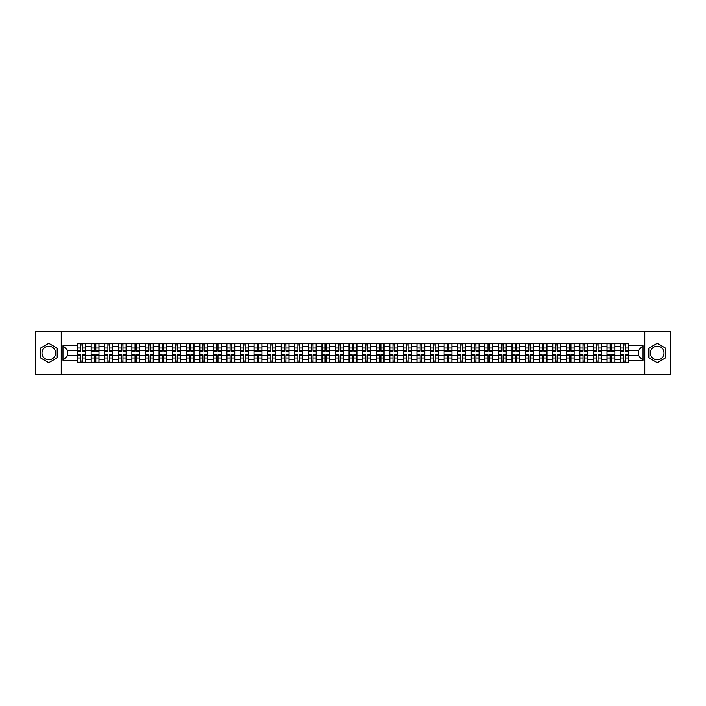 <?xml version="1.0" encoding="UTF-8"?>
<svg xmlns="http://www.w3.org/2000/svg" width="706" height="706" viewBox="0 0 706 706"><rect width="100%" height="100%" fill="white"/><g stroke="black" fill="none" stroke-linecap="round" stroke-linejoin="round"><path stroke-width="1.06" d="M48.785 359.786A6.786 6.786 0 0 1 41.998 353A6.786 6.786 0 0 1 48.785 346.214A6.786 6.786 0 0 1 55.571 353A6.786 6.786 0 0 1 48.785 359.786M657.215 359.786A6.786 6.786 0 0 1 650.429 353A6.786 6.786 0 0 1 657.215 346.214A6.786 6.786 0 0 1 664.002 353A6.786 6.786 0 0 1 657.215 359.786M644.772 374.754L670.7 374.754L670.7 331.246L35.3 331.246L35.3 374.754L644.772 374.754L644.772 331.246M91.162 362.354L91.162 346.302L85.426 346.302L85.426 362.354M85.426 346.302L85.426 343.645M91.162 346.302L91.162 343.645M98.999 343.645L98.999 362.354M104.744 362.354L104.744 343.645M112.572 343.645L112.572 362.354M118.317 362.354L118.317 343.645M126.145 343.645L126.145 362.354M131.89 362.354L131.89 343.645M139.717 343.645L139.717 362.354M145.462 362.354L145.462 343.645M153.299 343.645L153.299 362.354M159.035 362.354L159.035 343.645M166.872 343.645L166.872 362.354M172.617 362.354L172.617 343.645M180.445 343.645L180.445 362.354M186.19 362.354L186.19 343.645M194.018 343.645L194.018 362.354M199.763 362.354L199.763 343.645M207.59 343.645L207.59 362.354M213.336 362.354L213.336 343.645M221.172 343.645L221.172 362.354M226.908 362.354L226.908 343.645M234.745 343.645L234.745 362.354M240.49 362.354L240.49 343.645M248.318 343.645L248.318 362.354M254.063 362.354L254.063 343.645M261.891 343.645L261.891 362.354M267.636 362.354L267.636 343.645M275.464 343.645L275.464 362.354M281.209 362.354L281.209 343.645M289.045 343.645L289.045 362.354M294.781 362.354L294.781 343.645M302.618 343.645L302.618 362.354M308.363 362.354L308.363 343.645M316.191 343.645L316.191 362.354M321.936 362.354L321.936 343.645M329.764 343.645L329.764 362.354M335.509 362.354L335.509 343.645M343.345 343.645L343.345 362.354M349.082 362.354L349.082 343.645M356.918 343.645L356.918 362.354M362.655 362.354L362.655 343.645M370.491 343.645L370.491 362.354M376.236 362.354L376.236 343.645M384.064 343.645L384.064 362.354M389.809 362.354L389.809 343.645M397.637 343.645L397.637 362.354M403.382 362.354L403.382 343.645M411.219 343.645L411.219 362.354M416.955 362.354L416.955 343.645M424.791 343.645L424.791 362.354M430.536 362.354L430.536 343.645M438.364 343.645L438.364 362.354M444.109 362.354L444.109 343.645M451.937 343.645L451.937 362.354M457.682 362.354L457.682 343.645M465.51 343.645L465.51 362.354M471.255 362.354L471.255 343.645M479.092 343.645L479.092 362.354M484.828 362.354L484.828 343.645M492.664 343.645L492.664 362.354M498.41 362.354L498.41 343.645M506.237 343.645L506.237 362.354M511.982 362.354L511.982 343.645M519.81 343.645L519.81 362.354M525.555 362.354L525.555 343.645M533.383 343.645L533.383 362.354M539.128 362.354L539.128 343.645M546.965 343.645L546.965 362.354M552.701 362.354L552.701 343.645M560.538 343.645L560.538 362.354M566.283 362.354L566.283 343.645M574.11 343.645L574.11 362.354M579.855 362.354L579.855 343.645M587.683 343.645L587.683 362.354M593.428 362.354L593.428 343.645M601.256 343.645L601.256 362.354M607.001 362.354L607.001 343.645M614.838 343.645L614.838 362.354M620.574 362.354L620.574 343.645M620.574 355.7L614.838 355.7M607.001 355.7L601.256 355.7M593.428 355.7L587.683 355.7M579.855 355.7L574.11 355.7M566.283 355.7L560.538 355.7M552.701 355.7L546.965 355.7M539.128 355.7L533.383 355.7M525.555 355.7L519.81 355.7M511.982 355.7L506.237 355.7M498.41 355.7L492.664 355.7M484.828 355.7L479.092 355.7M471.255 355.7L465.51 355.7M457.682 355.7L451.937 355.7M444.109 355.7L438.364 355.7M430.536 355.7L424.791 355.7M416.955 355.7L411.219 355.7M403.382 355.7L397.637 355.7M389.809 355.7L384.064 355.7M376.236 355.7L370.491 355.7M362.655 355.7L356.918 355.7M349.082 355.7L343.345 355.7M335.509 355.7L329.764 355.7M321.936 355.7L316.191 355.7M308.363 355.7L302.618 355.7M294.781 355.7L289.045 355.7M281.209 355.7L275.464 355.7M267.636 355.7L261.891 355.7M254.063 355.7L248.318 355.7M240.49 355.7L234.745 355.7M226.908 355.7L221.172 355.7M213.336 355.7L207.59 355.7M199.763 355.7L194.018 355.7M186.19 355.7L180.445 355.7M172.617 355.7L166.872 355.7M159.035 355.7L153.299 355.7M145.462 355.7L139.717 355.7M131.89 355.7L126.145 355.7M118.317 355.7L112.572 355.7M104.744 355.7L98.999 355.7M91.162 355.7L85.426 355.7M620.574 350.3L614.838 350.3M607.001 350.3L601.256 350.3M593.428 350.3L587.683 350.3M579.855 350.3L574.11 350.3M566.283 350.3L560.538 350.3M552.701 350.3L546.965 350.3M539.128 350.3L533.383 350.3M525.555 350.3L519.81 350.3M511.982 350.3L506.237 350.3M498.41 350.3L492.664 350.3M484.828 350.3L479.092 350.3M471.255 350.3L465.51 350.3M457.682 350.3L451.937 350.3M444.109 350.3L438.364 350.3M430.536 350.3L424.791 350.3M416.955 350.3L411.219 350.3M403.382 350.3L397.637 350.3M389.809 350.3L384.064 350.3M376.236 350.3L370.491 350.3M362.655 350.3L356.918 350.3M349.082 350.3L343.345 350.3M335.509 350.3L329.764 350.3M321.936 350.3L316.191 350.3M308.363 350.3L302.618 350.3M294.781 350.3L289.045 350.3M281.209 350.3L275.464 350.3M267.636 350.3L261.891 350.3M254.063 350.3L248.318 350.3M240.49 350.3L234.745 350.3M226.908 350.3L221.172 350.3M213.336 350.3L207.59 350.3M199.763 350.3L194.018 350.3M186.19 350.3L180.445 350.3M172.617 350.3L166.872 350.3M159.035 350.3L153.299 350.3M145.462 350.3L139.717 350.3M131.89 350.3L126.145 350.3M118.317 350.3L112.572 350.3M104.744 350.3L98.999 350.3M91.162 350.3L85.426 350.3M67.582 355.7L77.589 355.7L77.589 350.3L67.582 350.3L67.582 355.7L62.975 360.307L62.975 345.693L77.589 345.693L77.589 350.3M628.411 350.3L628.411 355.7L638.418 355.7L638.418 350.3L628.411 350.3L628.411 343.645L77.589 343.645L77.589 345.693M628.411 345.693L643.025 345.693L643.025 360.307L628.411 360.307L628.411 355.7M77.589 355.7L77.589 362.354L628.411 362.354L628.411 360.307M77.589 360.307L62.975 360.307M61.228 374.754L61.228 331.246M57.186 348.155L48.785 343.301L40.392 348.155L40.392 357.845L48.785 362.699L57.186 357.845L57.186 348.155M665.608 348.155L657.215 343.301L648.814 348.155L648.814 357.845L657.215 362.699L665.608 357.845L665.608 348.155M82.249 361.048L80.766 361.048M80.766 344.952L82.249 344.952M95.822 361.048L94.339 361.048M94.339 344.952L95.822 344.952M109.395 361.048L107.912 361.048M107.912 344.952L109.395 344.952M122.968 361.048L121.494 361.048M121.494 344.952L122.968 344.952M136.54 361.048L135.067 361.048M135.067 344.952L136.54 344.952M150.122 361.048L148.639 361.048M148.639 344.952L150.122 344.952M163.695 361.048L162.212 361.048M162.212 344.952L163.695 344.952M177.268 361.048L175.785 361.048M175.785 344.952L177.268 344.952M190.841 361.048L189.367 361.048M189.367 344.952L190.841 344.952M204.422 361.048L202.94 361.048M202.94 344.952L204.422 344.952M217.995 361.048L216.513 361.048M216.513 344.952L217.995 344.952M231.568 361.048L230.085 361.048M230.085 344.952L231.568 344.952M245.141 361.048L243.667 361.048M243.667 344.952L245.141 344.952M258.714 361.048L257.24 361.048M257.24 344.952L258.714 344.952M272.295 361.048L270.813 361.048M270.813 344.952L272.295 344.952M285.868 361.048L284.386 361.048M284.386 344.952L285.868 344.952M299.441 361.048L297.958 361.048M297.958 344.952L299.441 344.952M313.014 361.048L311.54 361.048M311.54 344.952L313.014 344.952M326.587 361.048L325.113 361.048M325.113 344.952L326.587 344.952M340.168 361.048L338.686 361.048M338.686 344.952L340.168 344.952M353.741 361.048L352.259 361.048M352.259 344.952L353.741 344.952M367.314 361.048L365.832 361.048M365.832 344.952L367.314 344.952M380.887 361.048L379.413 361.048M379.413 344.952L380.887 344.952M394.46 361.048L392.986 361.048M392.986 344.952L394.46 344.952M408.042 361.048L406.559 361.048M406.559 344.952L408.042 344.952M421.614 361.048L420.132 361.048M420.132 344.952L421.614 344.952M435.187 361.048L433.705 361.048M433.705 344.952L435.187 344.952M448.76 361.048L447.286 361.048M447.286 344.952L448.76 344.952M462.333 361.048L460.859 361.048M460.859 344.952L462.333 344.952M475.915 361.048L474.432 361.048M474.432 344.952L475.915 344.952M489.487 361.048L488.005 361.048M488.005 344.952L489.487 344.952M503.06 361.048L501.578 361.048M501.578 344.952L503.06 344.952M516.633 361.048L515.159 361.048M515.159 344.952L516.633 344.952M530.215 361.048L528.732 361.048M528.732 344.952L530.215 344.952M543.788 361.048L542.305 361.048M542.305 344.952L543.788 344.952M557.361 361.048L555.878 361.048M555.878 344.952L557.361 344.952M570.933 361.048L569.46 361.048M569.46 344.952L570.933 344.952M584.506 361.048L583.032 361.048M583.032 344.952L584.506 344.952M598.088 361.048L596.605 361.048M596.605 344.952L598.088 344.952M611.661 361.048L610.178 361.048M610.178 344.952L611.661 344.952M625.234 361.048L623.751 361.048M623.751 344.952L625.234 344.952M62.975 345.693L67.582 350.3M638.418 355.7L643.025 360.307M638.418 350.3L643.025 345.693M82.249 351.129L82.249 343.734L85.382 343.734L85.382 351.129L82.249 351.129M80.766 344.863L82.249 344.863M80.766 343.734L77.634 343.734L77.634 351.129L80.766 351.129L80.766 343.734L82.249 343.734M80.766 354.871L80.766 362.266L77.634 362.266L77.634 354.871L80.766 354.871M82.249 361.137L80.766 361.137M82.249 362.266L85.382 362.266L85.382 354.871L82.249 354.871L82.249 362.266L80.766 362.266M95.822 351.129L95.822 343.734L98.955 343.734L98.955 351.129L95.822 351.129M94.339 344.863L95.822 344.863M94.339 343.734L91.206 343.734L91.206 351.129L94.339 351.129L94.339 343.734L95.822 343.734M109.395 351.129L109.395 343.734L112.528 343.734L112.528 351.129L109.395 351.129M107.912 344.863L109.395 344.863M107.912 343.734L104.779 343.734L104.779 351.129L107.912 351.129L107.912 343.734L109.395 343.734M94.339 354.871L94.339 362.266L91.206 362.266L91.206 354.871L94.339 354.871M95.822 361.137L94.339 361.137M95.822 362.266L98.955 362.266L98.955 354.871L95.822 354.871L95.822 362.266L94.339 362.266M107.912 354.871L107.912 362.266L104.779 362.266L104.779 354.871L107.912 354.871M109.395 361.137L107.912 361.137M109.395 362.266L112.528 362.266L112.528 354.871L109.395 354.871L109.395 362.266L107.912 362.266M122.968 351.129L122.968 343.734L126.1 343.734L126.1 351.129L122.968 351.129M121.494 344.863L122.968 344.863M121.494 343.734L118.361 343.734L118.361 351.129L121.494 351.129L121.494 343.734L122.968 343.734M136.54 351.129L136.54 343.734L139.673 343.734L139.673 351.129L136.54 351.129M135.067 344.863L136.54 344.863M135.067 343.734L131.934 343.734L131.934 351.129L135.067 351.129L135.067 343.734L136.54 343.734M150.122 351.129L150.122 343.734L153.255 343.734L153.255 351.129L150.122 351.129M148.639 344.863L150.122 344.863M148.639 343.734L145.507 343.734L145.507 351.129L148.639 351.129L148.639 343.734L150.122 343.734M121.494 354.871L121.494 362.266L118.361 362.266L118.361 354.871L121.494 354.871M122.968 361.137L121.494 361.137M122.968 362.266L126.1 362.266L126.1 354.871L122.968 354.871L122.968 362.266L121.494 362.266M135.067 354.871L135.067 362.266L131.934 362.266L131.934 354.871L135.067 354.871M136.54 361.137L135.067 361.137M136.54 362.266L139.673 362.266L139.673 354.871L136.54 354.871L136.54 362.266L135.067 362.266M148.639 354.871L148.639 362.266L145.507 362.266L145.507 354.871L148.639 354.871M150.122 361.137L148.639 361.137M150.122 362.266L153.255 362.266L153.255 354.871L150.122 354.871L150.122 362.266L148.639 362.266M163.695 351.129L163.695 343.734L166.828 343.734L166.828 351.129L163.695 351.129M162.212 344.863L163.695 344.863M162.212 343.734L159.079 343.734L159.079 351.129L162.212 351.129L162.212 343.734L163.695 343.734M162.212 354.871L162.212 362.266L159.079 362.266L159.079 354.871L162.212 354.871M163.695 361.137L162.212 361.137M163.695 362.266L166.828 362.266L166.828 354.871L163.695 354.871L163.695 362.266L162.212 362.266M177.268 351.129L177.268 343.734L180.401 343.734L180.401 351.129L177.268 351.129M175.785 344.863L177.268 344.863M175.785 343.734L172.661 343.734L172.661 351.129L175.785 351.129L175.785 343.734L177.268 343.734M175.785 354.871L175.785 362.266L172.661 362.266L172.661 354.871L175.785 354.871M177.268 361.137L175.785 361.137M177.268 362.266L180.401 362.266L180.401 354.871L177.268 354.871L177.268 362.266L175.785 362.266M190.841 351.129L190.841 343.734L193.974 343.734L193.974 351.129L190.841 351.129M189.367 344.863L190.841 344.863M189.367 343.734L186.234 343.734L186.234 351.129L189.367 351.129L189.367 343.734L190.841 343.734M189.367 354.871L189.367 362.266L186.234 362.266L186.234 354.871L189.367 354.871M190.841 361.137L189.367 361.137M190.841 362.266L193.974 362.266L193.974 354.871L190.841 354.871L190.841 362.266L189.367 362.266M204.422 351.129L204.422 343.734L207.546 343.734L207.546 351.129L204.422 351.129M202.94 344.863L204.422 344.863M202.94 343.734L199.807 343.734L199.807 351.129L202.94 351.129L202.94 343.734L204.422 343.734M202.94 354.871L202.94 362.266L199.807 362.266L199.807 354.871L202.94 354.871M204.422 361.137L202.94 361.137M204.422 362.266L207.546 362.266L207.546 354.871L204.422 354.871L204.422 362.266L202.94 362.266M217.995 351.129L217.995 343.734L221.128 343.734L221.128 351.129L217.995 351.129M216.513 344.863L217.995 344.863M216.513 343.734L213.38 343.734L213.38 351.129L216.513 351.129L216.513 343.734L217.995 343.734M231.568 351.129L231.568 343.734L234.701 343.734L234.701 351.129L231.568 351.129M230.085 344.863L231.568 344.863M230.085 343.734L226.953 343.734L226.953 351.129L230.085 351.129L230.085 343.734L231.568 343.734M245.141 351.129L245.141 343.734L248.274 343.734L248.274 351.129L245.141 351.129M243.667 344.863L245.141 344.863M243.667 343.734L240.534 343.734L240.534 351.129L243.667 351.129L243.667 343.734L245.141 343.734M258.714 351.129L258.714 343.734L261.847 343.734L261.847 351.129L258.714 351.129M257.24 344.863L258.714 344.863M257.24 343.734L254.107 343.734L254.107 351.129L257.24 351.129L257.24 343.734L258.714 343.734M272.295 351.129L272.295 343.734L275.428 343.734L275.428 351.129L272.295 351.129M270.813 344.863L272.295 344.863M270.813 343.734L267.68 343.734L267.68 351.129L270.813 351.129L270.813 343.734L272.295 343.734M285.868 351.129L285.868 343.734L289.001 343.734L289.001 351.129L285.868 351.129M284.386 344.863L285.868 344.863M284.386 343.734L281.253 343.734L281.253 351.129L284.386 351.129L284.386 343.734L285.868 343.734M216.513 354.871L216.513 362.266L213.38 362.266L213.38 354.871L216.513 354.871M217.995 361.137L216.513 361.137M217.995 362.266L221.128 362.266L221.128 354.871L217.995 354.871L217.995 362.266L216.513 362.266M230.085 354.871L230.085 362.266L226.953 362.266L226.953 354.871L230.085 354.871M231.568 361.137L230.085 361.137M231.568 362.266L234.701 362.266L234.701 354.871L231.568 354.871L231.568 362.266L230.085 362.266M243.667 354.871L243.667 362.266L240.534 362.266L240.534 354.871L243.667 354.871M245.141 361.137L243.667 361.137M245.141 362.266L248.274 362.266L248.274 354.871L245.141 354.871L245.141 362.266L243.667 362.266M257.24 354.871L257.24 362.266L254.107 362.266L254.107 354.871L257.24 354.871M258.714 361.137L257.24 361.137M258.714 362.266L261.847 362.266L261.847 354.871L258.714 354.871L258.714 362.266L257.24 362.266M270.813 354.871L270.813 362.266L267.68 362.266L267.68 354.871L270.813 354.871M272.295 361.137L270.813 361.137M272.295 362.266L275.428 362.266L275.428 354.871L272.295 354.871L272.295 362.266L270.813 362.266M284.386 354.871L284.386 362.266L281.253 362.266L281.253 354.871L284.386 354.871M285.868 361.137L284.386 361.137M285.868 362.266L289.001 362.266L289.001 354.871L285.868 354.871L285.868 362.266L284.386 362.266M299.441 351.129L299.441 343.734L302.574 343.734L302.574 351.129L299.441 351.129M297.958 344.863L299.441 344.863M297.958 343.734L294.826 343.734L294.826 351.129L297.958 351.129L297.958 343.734L299.441 343.734M297.958 354.871L297.958 362.266L294.826 362.266L294.826 354.871L297.958 354.871M299.441 361.137L297.958 361.137M299.441 362.266L302.574 362.266L302.574 354.871L299.441 354.871L299.441 362.266L297.958 362.266M313.014 351.129L313.014 343.734L316.147 343.734L316.147 351.129L313.014 351.129M311.54 344.863L313.014 344.863M311.54 343.734L308.407 343.734L308.407 351.129L311.54 351.129L311.54 343.734L313.014 343.734M311.54 354.871L311.54 362.266L308.407 362.266L308.407 354.871L311.54 354.871M313.014 361.137L311.54 361.137M313.014 362.266L316.147 362.266L316.147 354.871L313.014 354.871L313.014 362.266L311.54 362.266M326.587 351.129L326.587 343.734L329.72 343.734L329.72 351.129L326.587 351.129M325.113 344.863L326.587 344.863M325.113 343.734L321.98 343.734L321.98 351.129L325.113 351.129L325.113 343.734L326.587 343.734M325.113 354.871L325.113 362.266L321.98 362.266L321.98 354.871L325.113 354.871M326.587 361.137L325.113 361.137M326.587 362.266L329.72 362.266L329.72 354.871L326.587 354.871L326.587 362.266L325.113 362.266M340.168 351.129L340.168 343.734L343.301 343.734L343.301 351.129L340.168 351.129M338.686 344.863L340.168 344.863M338.686 343.734L335.553 343.734L335.553 351.129L338.686 351.129L338.686 343.734L340.168 343.734M338.686 354.871L338.686 362.266L335.553 362.266L335.553 354.871L338.686 354.871M340.168 361.137L338.686 361.137M340.168 362.266L343.301 362.266L343.301 354.871L340.168 354.871L340.168 362.266L338.686 362.266M353.741 351.129L353.741 343.734L356.874 343.734L356.874 351.129L353.741 351.129M352.259 344.863L353.741 344.863M352.259 343.734L349.126 343.734L349.126 351.129L352.259 351.129L352.259 343.734L353.741 343.734M352.259 354.871L352.259 362.266L349.126 362.266L349.126 354.871L352.259 354.871M353.741 361.137L352.259 361.137M353.741 362.266L356.874 362.266L356.874 354.871L353.741 354.871L353.741 362.266L352.259 362.266M367.314 351.129L367.314 343.734L370.447 343.734L370.447 351.129L367.314 351.129M365.832 344.863L367.314 344.863M365.832 343.734L362.699 343.734L362.699 351.129L365.832 351.129L365.832 343.734L367.314 343.734M365.832 354.871L365.832 362.266L362.699 362.266L362.699 354.871L365.832 354.871M367.314 361.137L365.832 361.137M367.314 362.266L370.447 362.266L370.447 354.871L367.314 354.871L367.314 362.266L365.832 362.266M380.887 351.129L380.887 343.734L384.02 343.734L384.02 351.129L380.887 351.129M379.413 344.863L380.887 344.863M379.413 343.734L376.28 343.734L376.28 351.129L379.413 351.129L379.413 343.734L380.887 343.734M379.413 354.871L379.413 362.266L376.28 362.266L376.28 354.871L379.413 354.871M380.887 361.137L379.413 361.137M380.887 362.266L384.02 362.266L384.02 354.871L380.887 354.871L380.887 362.266L379.413 362.266M394.46 351.129L394.46 343.734L397.593 343.734L397.593 351.129L394.46 351.129M392.986 344.863L394.46 344.863M392.986 343.734L389.853 343.734L389.853 351.129L392.986 351.129L392.986 343.734L394.46 343.734M392.986 354.871L392.986 362.266L389.853 362.266L389.853 354.871L392.986 354.871M394.46 361.137L392.986 361.137M394.46 362.266L397.593 362.266L397.593 354.871L394.46 354.871L394.46 362.266L392.986 362.266M408.042 351.129L408.042 343.734L411.174 343.734L411.174 351.129L408.042 351.129M406.559 344.863L408.042 344.863M406.559 343.734L403.426 343.734L403.426 351.129L406.559 351.129L406.559 343.734L408.042 343.734M406.559 354.871L406.559 362.266L403.426 362.266L403.426 354.871L406.559 354.871M408.042 361.137L406.559 361.137M408.042 362.266L411.174 362.266L411.174 354.871L408.042 354.871L408.042 362.266L406.559 362.266M421.614 351.129L421.614 343.734L424.747 343.734L424.747 351.129L421.614 351.129M420.132 344.863L421.614 344.863M420.132 343.734L416.999 343.734L416.999 351.129L420.132 351.129L420.132 343.734L421.614 343.734M420.132 354.871L420.132 362.266L416.999 362.266L416.999 354.871L420.132 354.871M421.614 361.137L420.132 361.137M421.614 362.266L424.747 362.266L424.747 354.871L421.614 354.871L421.614 362.266L420.132 362.266M435.187 351.129L435.187 343.734L438.32 343.734L438.32 351.129L435.187 351.129M433.705 344.863L435.187 344.863M433.705 343.734L430.572 343.734L430.572 351.129L433.705 351.129L433.705 343.734L435.187 343.734M433.705 354.871L433.705 362.266L430.572 362.266L430.572 354.871L433.705 354.871M435.187 361.137L433.705 361.137M435.187 362.266L438.32 362.266L438.32 354.871L435.187 354.871L435.187 362.266L433.705 362.266M448.76 351.129L448.76 343.734L451.893 343.734L451.893 351.129L448.76 351.129M447.286 344.863L448.76 344.863M447.286 343.734L444.153 343.734L444.153 351.129L447.286 351.129L447.286 343.734L448.76 343.734M447.286 354.871L447.286 362.266L444.153 362.266L444.153 354.871L447.286 354.871M448.76 361.137L447.286 361.137M448.76 362.266L451.893 362.266L451.893 354.871L448.76 354.871L448.76 362.266L447.286 362.266M462.333 351.129L462.333 343.734L465.466 343.734L465.466 351.129L462.333 351.129M460.859 344.863L462.333 344.863M460.859 343.734L457.726 343.734L457.726 351.129L460.859 351.129L460.859 343.734L462.333 343.734M460.859 354.871L460.859 362.266L457.726 362.266L457.726 354.871L460.859 354.871M462.333 361.137L460.859 361.137M462.333 362.266L465.466 362.266L465.466 354.871L462.333 354.871L462.333 362.266L460.859 362.266M475.915 351.129L475.915 343.734L479.047 343.734L479.047 351.129L475.915 351.129M474.432 344.863L475.915 344.863M474.432 343.734L471.299 343.734L471.299 351.129L474.432 351.129L474.432 343.734L475.915 343.734M474.432 354.871L474.432 362.266L471.299 362.266L471.299 354.871L474.432 354.871M475.915 361.137L474.432 361.137M475.915 362.266L479.047 362.266L479.047 354.871L475.915 354.871L475.915 362.266L474.432 362.266M489.487 351.129L489.487 343.734L492.62 343.734L492.62 351.129L489.487 351.129M488.005 344.863L489.487 344.863M488.005 343.734L484.872 343.734L484.872 351.129L488.005 351.129L488.005 343.734L489.487 343.734M488.005 354.871L488.005 362.266L484.872 362.266L484.872 354.871L488.005 354.871M489.487 361.137L488.005 361.137M489.487 362.266L492.62 362.266L492.62 354.871L489.487 354.871L489.487 362.266L488.005 362.266M503.06 351.129L503.06 343.734L506.193 343.734L506.193 351.129L503.06 351.129M501.578 344.863L503.06 344.863M501.578 343.734L498.454 343.734L498.454 351.129L501.578 351.129L501.578 343.734L503.06 343.734M501.578 354.871L501.578 362.266L498.454 362.266L498.454 354.871L501.578 354.871M503.06 361.137L501.578 361.137M503.06 362.266L506.193 362.266L506.193 354.871L503.06 354.871L503.06 362.266L501.578 362.266M516.633 351.129L516.633 343.734L519.766 343.734L519.766 351.129L516.633 351.129M515.159 344.863L516.633 344.863M515.159 343.734L512.027 343.734L512.027 351.129L515.159 351.129L515.159 343.734L516.633 343.734M515.159 354.871L515.159 362.266L512.027 362.266L512.027 354.871L515.159 354.871M516.633 361.137L515.159 361.137M516.633 362.266L519.766 362.266L519.766 354.871L516.633 354.871L516.633 362.266L515.159 362.266M530.215 351.129L530.215 343.734L533.339 343.734L533.339 351.129L530.215 351.129M528.732 344.863L530.215 344.863M528.732 343.734L525.599 343.734L525.599 351.129L528.732 351.129L528.732 343.734L530.215 343.734M528.732 354.871L528.732 362.266L525.599 362.266L525.599 354.871L528.732 354.871M530.215 361.137L528.732 361.137M530.215 362.266L533.339 362.266L533.339 354.871L530.215 354.871L530.215 362.266L528.732 362.266M543.788 351.129L543.788 343.734L546.921 343.734L546.921 351.129L543.788 351.129M542.305 344.863L543.788 344.863M542.305 343.734L539.172 343.734L539.172 351.129L542.305 351.129L542.305 343.734L543.788 343.734M542.305 354.871L542.305 362.266L539.172 362.266L539.172 354.871L542.305 354.871M543.788 361.137L542.305 361.137M543.788 362.266L546.921 362.266L546.921 354.871L543.788 354.871L543.788 362.266L542.305 362.266M557.361 351.129L557.361 343.734L560.493 343.734L560.493 351.129L557.361 351.129M555.878 344.863L557.361 344.863M555.878 343.734L552.745 343.734L552.745 351.129L555.878 351.129L555.878 343.734L557.361 343.734M555.878 354.871L555.878 362.266L552.745 362.266L552.745 354.871L555.878 354.871M557.361 361.137L555.878 361.137M557.361 362.266L560.493 362.266L560.493 354.871L557.361 354.871L557.361 362.266L555.878 362.266M570.933 351.129L570.933 343.734L574.066 343.734L574.066 351.129L570.933 351.129M569.46 344.863L570.933 344.863M569.46 343.734L566.327 343.734L566.327 351.129L569.46 351.129L569.46 343.734L570.933 343.734M569.46 354.871L569.46 362.266L566.327 362.266L566.327 354.871L569.46 354.871M570.933 361.137L569.46 361.137M570.933 362.266L574.066 362.266L574.066 354.871L570.933 354.871L570.933 362.266L569.46 362.266M584.506 351.129L584.506 343.734L587.639 343.734L587.639 351.129L584.506 351.129M583.032 344.863L584.506 344.863M583.032 343.734L579.9 343.734L579.9 351.129L583.032 351.129L583.032 343.734L584.506 343.734M583.032 354.871L583.032 362.266L579.9 362.266L579.9 354.871L583.032 354.871M584.506 361.137L583.032 361.137M584.506 362.266L587.639 362.266L587.639 354.871L584.506 354.871L584.506 362.266L583.032 362.266M598.088 351.129L598.088 343.734L601.221 343.734L601.221 351.129L598.088 351.129M596.605 344.863L598.088 344.863M596.605 343.734L593.472 343.734L593.472 351.129L596.605 351.129L596.605 343.734L598.088 343.734M596.605 354.871L596.605 362.266L593.472 362.266L593.472 354.871L596.605 354.871M598.088 361.137L596.605 361.137M598.088 362.266L601.221 362.266L601.221 354.871L598.088 354.871L598.088 362.266L596.605 362.266M611.661 351.129L611.661 343.734L614.794 343.734L614.794 351.129L611.661 351.129M610.178 344.863L611.661 344.863M610.178 343.734L607.045 343.734L607.045 351.129L610.178 351.129L610.178 343.734L611.661 343.734M610.178 354.871L610.178 362.266L607.045 362.266L607.045 354.871L610.178 354.871M611.661 361.137L610.178 361.137M611.661 362.266L614.794 362.266L614.794 354.871L611.661 354.871L611.661 362.266L610.178 362.266M625.234 351.129L625.234 343.734L628.366 343.734L628.366 351.129L625.234 351.129M623.751 344.863L625.234 344.863M623.751 343.734L620.618 343.734L620.618 351.129L623.751 351.129L623.751 343.734L625.234 343.734M623.751 354.871L623.751 362.266L620.618 362.266L620.618 354.871L623.751 354.871M625.234 361.137L623.751 361.137M625.234 362.266L628.366 362.266L628.366 354.871L625.234 354.871L625.234 362.266L623.751 362.266M607.001 346.302L601.256 346.302M593.428 346.302L587.683 346.302M579.855 346.302L574.11 346.302M566.283 346.302L560.538 346.302M552.701 346.302L546.965 346.302M539.128 346.302L533.383 346.302M525.555 346.302L519.81 346.302M511.982 346.302L506.237 346.302M498.41 346.302L492.664 346.302M484.828 346.302L479.092 346.302M471.255 346.302L465.51 346.302M457.682 346.302L451.937 346.302M444.109 346.302L438.364 346.302M430.536 346.302L424.791 346.302M416.955 346.302L411.219 346.302M403.382 346.302L397.637 346.302M389.809 346.302L384.064 346.302M376.236 346.302L370.491 346.302M362.655 346.302L356.918 346.302M349.082 346.302L343.345 346.302M335.509 346.302L329.764 346.302M321.936 346.302L316.191 346.302M308.363 346.302L302.618 346.302M294.781 346.302L289.045 346.302M281.209 346.302L275.464 346.302M267.636 346.302L261.891 346.302M254.063 346.302L248.318 346.302M240.49 346.302L234.745 346.302M226.908 346.302L221.172 346.302M213.336 346.302L207.59 346.302M199.763 346.302L194.018 346.302M186.19 346.302L180.445 346.302M172.617 346.302L166.872 346.302M159.035 346.302L153.299 346.302M145.462 346.302L139.717 346.302M131.89 346.302L126.145 346.302M118.317 346.302L112.572 346.302M104.744 346.302L98.999 346.302M620.574 346.302L614.838 346.302M607.001 359.698L601.256 359.698M593.428 359.698L587.683 359.698M579.855 359.698L574.11 359.698M566.283 359.698L560.538 359.698M552.701 359.698L546.965 359.698M539.128 359.698L533.383 359.698M525.555 359.698L519.81 359.698M511.982 359.698L506.237 359.698M498.41 359.698L492.664 359.698M484.828 359.698L479.092 359.698M471.255 359.698L465.51 359.698M457.682 359.698L451.937 359.698M444.109 359.698L438.364 359.698M430.536 359.698L424.791 359.698M416.955 359.698L411.219 359.698M403.382 359.698L397.637 359.698M389.809 359.698L384.064 359.698M376.236 359.698L370.491 359.698M362.655 359.698L356.918 359.698M349.082 359.698L343.345 359.698M335.509 359.698L329.764 359.698M321.936 359.698L316.191 359.698M308.363 359.698L302.618 359.698M294.781 359.698L289.045 359.698M281.209 359.698L275.464 359.698M267.636 359.698L261.891 359.698M254.063 359.698L248.318 359.698M240.49 359.698L234.745 359.698M226.908 359.698L221.172 359.698M213.336 359.698L207.59 359.698M199.763 359.698L194.018 359.698M186.19 359.698L180.445 359.698M172.617 359.698L166.872 359.698M159.035 359.698L153.299 359.698M145.462 359.698L139.717 359.698M131.89 359.698L126.145 359.698M118.317 359.698L112.572 359.698M104.744 359.698L98.999 359.698M91.162 359.698L85.426 359.698M620.574 359.698L614.838 359.698M82.249 350.944L85.382 350.944M82.249 348.005L85.382 348.005M77.634 350.944L80.766 350.944M77.634 348.005L80.766 348.005M80.766 355.056L77.634 355.056M80.766 357.995L77.634 357.995M85.382 355.056L82.249 355.056M85.382 357.995L82.249 357.995M95.822 350.944L98.955 350.944M95.822 348.005L98.955 348.005M91.206 350.944L94.339 350.944M91.206 348.005L94.339 348.005M109.395 350.944L112.528 350.944M109.395 348.005L112.528 348.005M104.779 350.944L107.912 350.944M104.779 348.005L107.912 348.005M94.339 355.056L91.206 355.056M94.339 357.995L91.206 357.995M98.955 355.056L95.822 355.056M98.955 357.995L95.822 357.995M107.912 355.056L104.779 355.056M107.912 357.995L104.779 357.995M112.528 355.056L109.395 355.056M112.528 357.995L109.395 357.995M122.968 350.944L126.1 350.944M122.968 348.005L126.1 348.005M118.361 350.944L121.494 350.944M118.361 348.005L121.494 348.005M136.54 350.944L139.673 350.944M136.54 348.005L139.673 348.005M131.934 350.944L135.067 350.944M131.934 348.005L135.067 348.005M150.122 350.944L153.255 350.944M150.122 348.005L153.255 348.005M145.507 350.944L148.639 350.944M145.507 348.005L148.639 348.005M121.494 355.056L118.361 355.056M121.494 357.995L118.361 357.995M126.1 355.056L122.968 355.056M126.1 357.995L122.968 357.995M135.067 355.056L131.934 355.056M135.067 357.995L131.934 357.995M139.673 355.056L136.54 355.056M139.673 357.995L136.54 357.995M148.639 355.056L145.507 355.056M148.639 357.995L145.507 357.995M153.255 355.056L150.122 355.056M153.255 357.995L150.122 357.995M163.695 350.944L166.828 350.944M163.695 348.005L166.828 348.005M159.079 350.944L162.212 350.944M159.079 348.005L162.212 348.005M162.212 355.056L159.079 355.056M162.212 357.995L159.079 357.995M166.828 355.056L163.695 355.056M166.828 357.995L163.695 357.995M177.268 350.944L180.401 350.944M177.268 348.005L180.401 348.005M172.661 350.944L175.785 350.944M172.661 348.005L175.785 348.005M175.785 355.056L172.661 355.056M175.785 357.995L172.661 357.995M180.401 355.056L177.268 355.056M180.401 357.995L177.268 357.995M190.841 350.944L193.974 350.944M190.841 348.005L193.974 348.005M186.234 350.944L189.367 350.944M186.234 348.005L189.367 348.005M189.367 355.056L186.234 355.056M189.367 357.995L186.234 357.995M193.974 355.056L190.841 355.056M193.974 357.995L190.841 357.995M204.422 350.944L207.546 350.944M204.422 348.005L207.546 348.005M199.807 350.944L202.94 350.944M199.807 348.005L202.94 348.005M202.94 355.056L199.807 355.056M202.94 357.995L199.807 357.995M207.546 355.056L204.422 355.056M207.546 357.995L204.422 357.995M217.995 350.944L221.128 350.944M217.995 348.005L221.128 348.005M213.38 350.944L216.513 350.944M213.38 348.005L216.513 348.005M231.568 350.944L234.701 350.944M231.568 348.005L234.701 348.005M226.953 350.944L230.085 350.944M226.953 348.005L230.085 348.005M245.141 350.944L248.274 350.944M245.141 348.005L248.274 348.005M240.534 350.944L243.667 350.944M240.534 348.005L243.667 348.005M258.714 350.944L261.847 350.944M258.714 348.005L261.847 348.005M254.107 350.944L257.24 350.944M254.107 348.005L257.24 348.005M272.295 350.944L275.428 350.944M272.295 348.005L275.428 348.005M267.68 350.944L270.813 350.944M267.68 348.005L270.813 348.005M285.868 350.944L289.001 350.944M285.868 348.005L289.001 348.005M281.253 350.944L284.386 350.944M281.253 348.005L284.386 348.005M216.513 355.056L213.38 355.056M216.513 357.995L213.38 357.995M221.128 355.056L217.995 355.056M221.128 357.995L217.995 357.995M230.085 355.056L226.953 355.056M230.085 357.995L226.953 357.995M234.701 355.056L231.568 355.056M234.701 357.995L231.568 357.995M243.667 355.056L240.534 355.056M243.667 357.995L240.534 357.995M248.274 355.056L245.141 355.056M248.274 357.995L245.141 357.995M257.24 355.056L254.107 355.056M257.24 357.995L254.107 357.995M261.847 355.056L258.714 355.056M261.847 357.995L258.714 357.995M270.813 355.056L267.68 355.056M270.813 357.995L267.68 357.995M275.428 355.056L272.295 355.056M275.428 357.995L272.295 357.995M284.386 355.056L281.253 355.056M284.386 357.995L281.253 357.995M289.001 355.056L285.868 355.056M289.001 357.995L285.868 357.995M299.441 350.944L302.574 350.944M299.441 348.005L302.574 348.005M294.826 350.944L297.958 350.944M294.826 348.005L297.958 348.005M297.958 355.056L294.826 355.056M297.958 357.995L294.826 357.995M302.574 355.056L299.441 355.056M302.574 357.995L299.441 357.995M313.014 350.944L316.147 350.944M313.014 348.005L316.147 348.005M308.407 350.944L311.54 350.944M308.407 348.005L311.54 348.005M311.54 355.056L308.407 355.056M311.54 357.995L308.407 357.995M316.147 355.056L313.014 355.056M316.147 357.995L313.014 357.995M326.587 350.944L329.72 350.944M326.587 348.005L329.72 348.005M321.98 350.944L325.113 350.944M321.98 348.005L325.113 348.005M325.113 355.056L321.98 355.056M325.113 357.995L321.98 357.995M329.72 355.056L326.587 355.056M329.72 357.995L326.587 357.995M340.168 350.944L343.301 350.944M340.168 348.005L343.301 348.005M335.553 350.944L338.686 350.944M335.553 348.005L338.686 348.005M338.686 355.056L335.553 355.056M338.686 357.995L335.553 357.995M343.301 355.056L340.168 355.056M343.301 357.995L340.168 357.995M353.741 350.944L356.874 350.944M353.741 348.005L356.874 348.005M349.126 350.944L352.259 350.944M349.126 348.005L352.259 348.005M352.259 355.056L349.126 355.056M352.259 357.995L349.126 357.995M356.874 355.056L353.741 355.056M356.874 357.995L353.741 357.995M367.314 350.944L370.447 350.944M367.314 348.005L370.447 348.005M362.699 350.944L365.832 350.944M362.699 348.005L365.832 348.005M365.832 355.056L362.699 355.056M365.832 357.995L362.699 357.995M370.447 355.056L367.314 355.056M370.447 357.995L367.314 357.995M380.887 350.944L384.02 350.944M380.887 348.005L384.02 348.005M376.28 350.944L379.413 350.944M376.28 348.005L379.413 348.005M379.413 355.056L376.28 355.056M379.413 357.995L376.28 357.995M384.02 355.056L380.887 355.056M384.02 357.995L380.887 357.995M394.46 350.944L397.593 350.944M394.46 348.005L397.593 348.005M389.853 350.944L392.986 350.944M389.853 348.005L392.986 348.005M392.986 355.056L389.853 355.056M392.986 357.995L389.853 357.995M397.593 355.056L394.46 355.056M397.593 357.995L394.46 357.995M408.042 350.944L411.174 350.944M408.042 348.005L411.174 348.005M403.426 350.944L406.559 350.944M403.426 348.005L406.559 348.005M406.559 355.056L403.426 355.056M406.559 357.995L403.426 357.995M411.174 355.056L408.042 355.056M411.174 357.995L408.042 357.995M421.614 350.944L424.747 350.944M421.614 348.005L424.747 348.005M416.999 350.944L420.132 350.944M416.999 348.005L420.132 348.005M420.132 355.056L416.999 355.056M420.132 357.995L416.999 357.995M424.747 355.056L421.614 355.056M424.747 357.995L421.614 357.995M435.187 350.944L438.32 350.944M435.187 348.005L438.32 348.005M430.572 350.944L433.705 350.944M430.572 348.005L433.705 348.005M433.705 355.056L430.572 355.056M433.705 357.995L430.572 357.995M438.32 355.056L435.187 355.056M438.32 357.995L435.187 357.995M448.76 350.944L451.893 350.944M448.76 348.005L451.893 348.005M444.153 350.944L447.286 350.944M444.153 348.005L447.286 348.005M447.286 355.056L444.153 355.056M447.286 357.995L444.153 357.995M451.893 355.056L448.76 355.056M451.893 357.995L448.76 357.995M462.333 350.944L465.466 350.944M462.333 348.005L465.466 348.005M457.726 350.944L460.859 350.944M457.726 348.005L460.859 348.005M460.859 355.056L457.726 355.056M460.859 357.995L457.726 357.995M465.466 355.056L462.333 355.056M465.466 357.995L462.333 357.995M475.915 350.944L479.047 350.944M475.915 348.005L479.047 348.005M471.299 350.944L474.432 350.944M471.299 348.005L474.432 348.005M474.432 355.056L471.299 355.056M474.432 357.995L471.299 357.995M479.047 355.056L475.915 355.056M479.047 357.995L475.915 357.995M489.487 350.944L492.62 350.944M489.487 348.005L492.62 348.005M484.872 350.944L488.005 350.944M484.872 348.005L488.005 348.005M488.005 355.056L484.872 355.056M488.005 357.995L484.872 357.995M492.62 355.056L489.487 355.056M492.62 357.995L489.487 357.995M503.06 350.944L506.193 350.944M503.06 348.005L506.193 348.005M498.454 350.944L501.578 350.944M498.454 348.005L501.578 348.005M501.578 355.056L498.454 355.056M501.578 357.995L498.454 357.995M506.193 355.056L503.06 355.056M506.193 357.995L503.06 357.995M516.633 350.944L519.766 350.944M516.633 348.005L519.766 348.005M512.027 350.944L515.159 350.944M512.027 348.005L515.159 348.005M515.159 355.056L512.027 355.056M515.159 357.995L512.027 357.995M519.766 355.056L516.633 355.056M519.766 357.995L516.633 357.995M530.215 350.944L533.339 350.944M530.215 348.005L533.339 348.005M525.599 350.944L528.732 350.944M525.599 348.005L528.732 348.005M528.732 355.056L525.599 355.056M528.732 357.995L525.599 357.995M533.339 355.056L530.215 355.056M533.339 357.995L530.215 357.995M543.788 350.944L546.921 350.944M543.788 348.005L546.921 348.005M539.172 350.944L542.305 350.944M539.172 348.005L542.305 348.005M542.305 355.056L539.172 355.056M542.305 357.995L539.172 357.995M546.921 355.056L543.788 355.056M546.921 357.995L543.788 357.995M557.361 350.944L560.493 350.944M557.361 348.005L560.493 348.005M552.745 350.944L555.878 350.944M552.745 348.005L555.878 348.005M555.878 355.056L552.745 355.056M555.878 357.995L552.745 357.995M560.493 355.056L557.361 355.056M560.493 357.995L557.361 357.995M570.933 350.944L574.066 350.944M570.933 348.005L574.066 348.005M566.327 350.944L569.46 350.944M566.327 348.005L569.46 348.005M569.46 355.056L566.327 355.056M569.46 357.995L566.327 357.995M574.066 355.056L570.933 355.056M574.066 357.995L570.933 357.995M584.506 350.944L587.639 350.944M584.506 348.005L587.639 348.005M579.9 350.944L583.032 350.944M579.9 348.005L583.032 348.005M583.032 355.056L579.9 355.056M583.032 357.995L579.9 357.995M587.639 355.056L584.506 355.056M587.639 357.995L584.506 357.995M598.088 350.944L601.221 350.944M598.088 348.005L601.221 348.005M593.472 350.944L596.605 350.944M593.472 348.005L596.605 348.005M596.605 355.056L593.472 355.056M596.605 357.995L593.472 357.995M601.221 355.056L598.088 355.056M601.221 357.995L598.088 357.995M611.661 350.944L614.794 350.944M611.661 348.005L614.794 348.005M607.045 350.944L610.178 350.944M607.045 348.005L610.178 348.005M610.178 355.056L607.045 355.056M610.178 357.995L607.045 357.995M614.794 355.056L611.661 355.056M614.794 357.995L611.661 357.995M625.234 350.944L628.366 350.944M625.234 348.005L628.366 348.005M620.618 350.944L623.751 350.944M620.618 348.005L623.751 348.005M623.751 355.056L620.618 355.056M623.751 357.995L620.618 357.995M628.366 355.056L625.234 355.056M628.366 357.995L625.234 357.995"/></g></svg>
